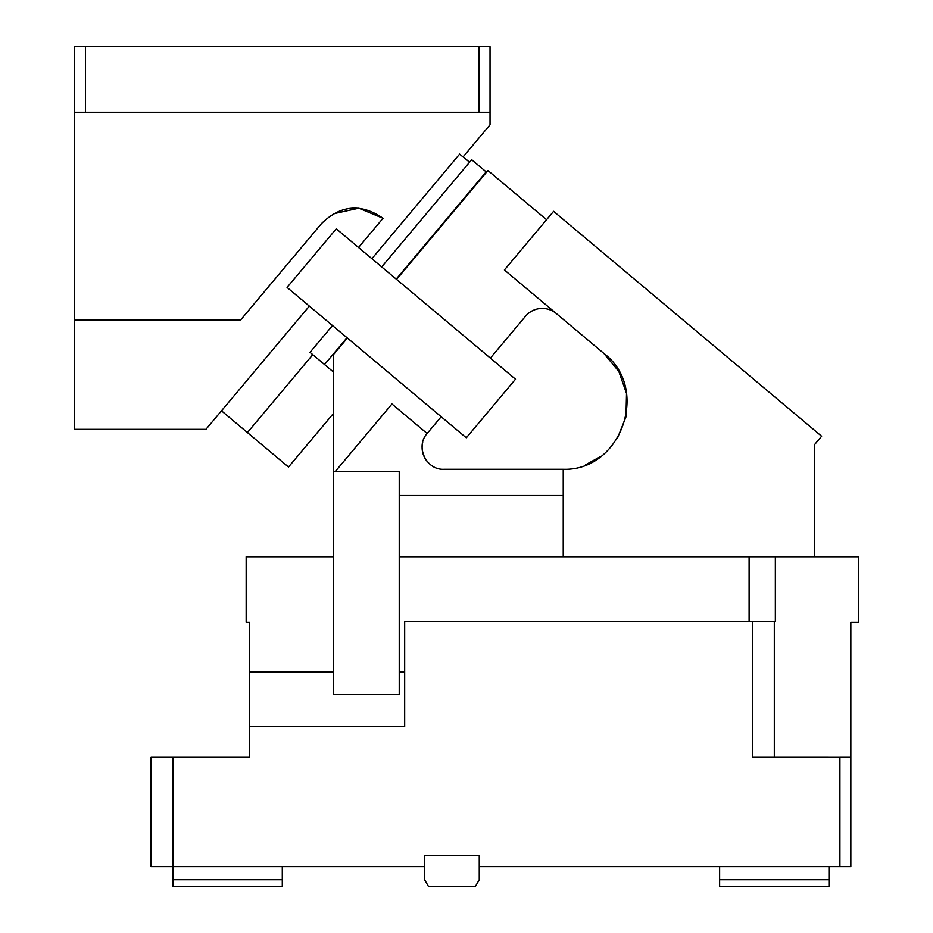 <?xml version="1.0" encoding="UTF-8"?>
<svg xmlns="http://www.w3.org/2000/svg" width="933" height="933" viewBox="0 0 933 933"><rect width="100%" height="100%" fill="white"/><g stroke="black" fill="none" stroke-linecap="round" stroke-linejoin="round"><path stroke-width="1.4" d="M74.558 112.252L85.486 112.252L85.486 46.65L74.558 46.65L74.558 429.332L205.948 429.332L309.336 306.117M85.486 46.65L490.035 46.65L490.035 112.252L479.096 112.252L479.096 46.65M371.882 258.686L459.642 154.085L463.048 156.954L490.035 124.789L490.035 112.252M85.486 112.252L479.096 112.252M358.54 247.478L383.043 218.275L358.82 208.211L333.198 213.832M74.558 319.996L240.609 319.996L321.43 223.663C340.487 204.98 361.024 203.184 383.043 218.275M312.765 354.657L247.408 432.55L288.495 467.025L333.629 413.237M469.556 162.225L463.141 156.837M221.494 410.812L247.408 432.55M282.291 866.664L282.291 886.35L172.955 886.35L172.955 866.664L151.088 866.664L151.088 757.328L172.955 757.328L172.955 866.664L424.597 866.664L424.597 879.784L428.387 886.35L475.48 886.35L479.259 879.784L479.259 866.664L839.91 866.664L839.91 757.328L850.838 757.328L850.838 866.664L839.91 866.664M335.297 471.492L391.953 403.977L427.127 433.495C415.08 446.604 426.194 470.22 443.968 469.299L563.24 469.287L563.24 556.768L858.442 556.768L858.442 622.369L850.838 622.369L850.838 757.328M774.308 757.328L774.308 621.588L775.346 621.588L775.346 556.768M774.308 621.588L404.677 621.588L404.677 726.55L249.496 726.55L249.496 622.369L246.16 622.369L246.16 556.768L333.629 556.768M752.441 621.588L752.441 757.328L839.91 757.339M749.106 556.768L749.106 621.588M563.24 556.768L399.231 556.768L563.24 556.768M333.629 671.877L249.496 671.877M399.231 694.537L399.231 471.492L333.629 471.492L333.629 694.537L399.231 694.537L399.231 671.877L404.677 671.877M719.635 879.796L719.635 886.35L828.97 886.35L828.97 879.796M424.597 866.664L424.597 855.736L479.259 855.736L479.259 866.664M719.635 866.664L719.635 879.784L828.97 879.784L828.97 866.664M172.955 879.784L282.291 879.784M172.955 757.328L249.496 757.328L249.496 726.55M399.231 495.54L563.24 495.54M333.629 471.492L333.629 354.4L347.379 338.026M563.24 469.287L563.24 469.299C621.46 471.153 650.511 388.361 603.884 353.444L504.391 269.964L553.596 211.336L821.611 436.224L814.707 444.458L814.707 556.768M556.325 313.535A21.867 21.867 0 0 0 525.512 316.229L490.373 358.109M336.265 228.795L515.506 379.195L466.313 437.822L287.072 287.422L336.265 228.795M381.702 266.92L471.666 159.718L486.163 171.882L396.21 279.095M347.018 337.723L324.521 364.523L310.013 352.347L332.51 325.547M333.629 372.174L324.521 364.523M396.572 279.399L487.936 170.517L546.563 219.71M441.181 416.736L427.127 433.495A21.867 21.867 0 0 0 427.127 433.483A21.867 21.867 0 0 0 427.127 433.495A21.867 21.867 0 0 1 427.151 433.46A21.867 21.867 0 0 0 427.151 433.46M422.696 442.37A21.867 21.867 0 0 0 427.396 461.683M603.884 353.444L618.824 371.416L626.521 393.469L625.996 416.829L617.319 438.522M600.759 456.424L585.737 464.751"/></g></svg>
